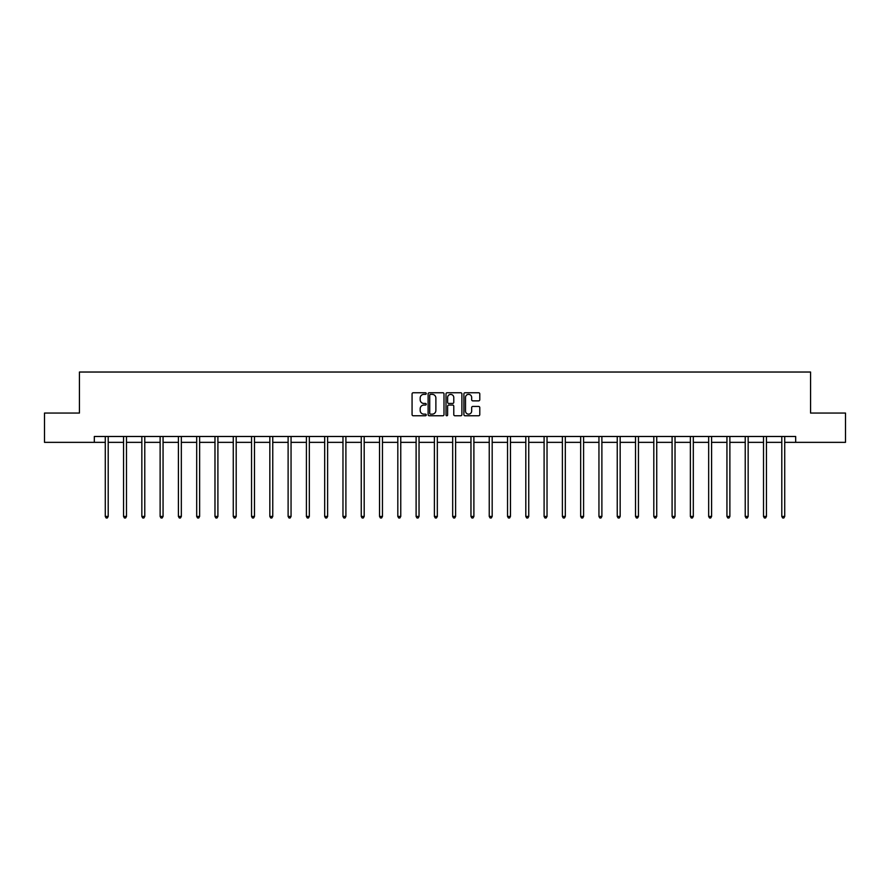 <?xml version="1.0" encoding="UTF-8"?>
<svg xmlns="http://www.w3.org/2000/svg" width="890" height="890" viewBox="0 0 890 890"><rect width="100%" height="100%" fill="white"/><g stroke="black" fill="none" stroke-linecap="round" stroke-linejoin="round"><path stroke-width="1.33" d="M426.243 393.558A0.801 0.801 0 0 0 425.442 392.757L413.216 392.757A1.146 1.146 0 0 0 412.07 393.903L412.07 414.618A1.146 1.146 0 0 0 413.216 415.764L425.442 415.764A0.801 0.801 0 0 0 426.243 414.963A0.801 0.801 0 0 0 425.442 414.15L423.863 414.15A3.682 3.682 0 0 1 420.18 410.468L420.18 408.744A3.682 3.682 0 0 1 423.863 405.061L425.442 405.061A0.801 0.801 0 0 0 426.243 404.26A0.801 0.801 0 0 0 425.442 403.448L423.863 403.448A3.682 3.682 0 0 1 420.18 399.777L420.18 398.041A3.682 3.682 0 0 1 423.863 394.359L425.442 394.359A0.801 0.801 0 0 0 426.243 393.558M478.62 400.867A1.146 1.146 0 0 0 479.777 399.71L479.777 393.903A1.146 1.146 0 0 0 478.62 392.757L465.047 392.757A1.146 1.146 0 0 0 463.901 393.903L463.901 414.618A1.146 1.146 0 0 0 465.047 415.764L478.62 415.764A1.146 1.146 0 0 0 479.777 414.618L479.777 407.598A1.146 1.146 0 0 0 478.62 406.441L472.812 406.441A1.146 1.146 0 0 0 471.667 407.598L471.667 411.08A3.082 3.082 0 0 1 468.585 414.15A3.082 3.082 0 0 1 465.503 411.08L465.503 397.441A3.082 3.082 0 0 1 468.585 394.359A3.082 3.082 0 0 1 471.667 397.441L471.667 399.71A1.146 1.146 0 0 0 472.812 400.867L478.62 400.867M94.318 442.352L44.5 442.352L44.5 413.049L79.433 413.049L79.433 372.031L810.568 372.031L810.568 413.049L845.5 413.049L845.5 442.352L795.682 442.352L795.682 436.489L94.318 436.489L94.318 442.352L105.276 442.352M443.999 393.903A1.146 1.146 0 0 0 442.842 392.757L429.269 392.757A1.146 1.146 0 0 0 428.112 393.903L428.112 414.618A1.146 1.146 0 0 0 429.269 415.764L442.842 415.764A1.146 1.146 0 0 0 443.999 414.618L443.999 393.903M447.158 392.757L460.731 392.757A1.146 1.146 0 0 1 461.888 393.903L461.888 414.618A1.146 1.146 0 0 1 460.731 415.764L454.924 415.764A1.146 1.146 0 0 1 453.778 414.618L453.778 406.218A1.146 1.146 0 0 0 452.621 405.061L448.771 405.061A1.146 1.146 0 0 0 447.614 406.218L447.614 414.963A0.801 0.801 0 0 1 446.813 415.764A0.801 0.801 0 0 1 446.001 414.963L446.001 393.903A1.146 1.146 0 0 1 447.158 392.757M108.202 442.352L123.554 442.352M126.491 442.352L141.844 442.352M144.77 442.352L160.122 442.352M163.059 442.352L178.412 442.352M181.338 442.352L196.69 442.352M199.627 442.352L214.98 442.352M217.905 442.352L233.269 442.352M236.195 442.352L251.547 442.352M254.473 442.352L269.837 442.352M272.763 442.352L288.115 442.352M291.052 442.352L306.405 442.352M309.331 442.352L324.683 442.352M327.62 442.352L342.973 442.352M345.899 442.352L361.251 442.352M364.188 442.352L379.541 442.352M382.466 442.352L397.819 442.352M400.756 442.352L416.108 442.352M419.034 442.352L434.398 442.352M437.324 442.352L452.676 442.352M455.602 442.352L470.966 442.352M473.892 442.352L489.244 442.352M492.181 442.352L507.534 442.352M510.459 442.352L525.812 442.352M528.749 442.352L544.101 442.352M547.027 442.352L562.38 442.352M565.317 442.352L580.669 442.352M583.595 442.352L598.948 442.352M601.885 442.352L617.237 442.352M620.163 442.352L635.527 442.352M638.453 442.352L653.805 442.352M656.731 442.352L672.095 442.352M675.02 442.352L690.373 442.352M693.31 442.352L708.663 442.352M711.588 442.352L726.941 442.352M729.878 442.352L745.23 442.352M748.156 442.352L763.509 442.352M766.446 442.352L781.798 442.352M784.724 442.352L795.682 442.352M430.538 394.359A0.801 0.801 0 0 0 429.725 395.171L429.725 413.349A0.801 0.801 0 0 0 430.538 414.15L432.206 414.15A3.682 3.682 0 0 0 435.878 410.468L435.878 398.041A3.682 3.682 0 0 0 432.206 394.359L430.538 394.359M453.778 397.496A3.082 3.082 0 0 0 450.696 394.426A3.082 3.082 0 0 0 447.614 397.496L447.614 402.302A1.146 1.146 0 0 0 448.771 403.448L452.621 403.448A1.146 1.146 0 0 0 453.778 402.302L453.778 397.496M108.358 436.489L108.291 436.667A1.168 1.168 0 0 0 108.202 437.101L108.202 516.445L105.276 516.445L105.276 437.101A1.168 1.168 0 0 0 105.187 436.667L105.12 436.489M108.202 516.445L107.323 517.969L106.155 517.969L105.276 516.445M126.636 436.489L126.569 436.667A1.168 1.168 0 0 0 126.491 437.101L126.491 516.445L123.554 516.445L123.554 437.101A1.168 1.168 0 0 0 123.476 436.667L123.399 436.489M126.491 516.445L125.612 517.969L124.433 517.969L123.554 516.445M144.925 436.489L144.859 436.667A1.168 1.168 0 0 0 144.77 437.101L144.77 516.445L141.844 516.445L141.844 437.101A1.168 1.168 0 0 0 141.755 436.667L141.688 436.489M144.77 516.445L143.891 517.969L142.723 517.969L141.844 516.445M163.215 436.489L163.137 436.667A1.168 1.168 0 0 0 163.059 437.101L163.059 516.445L160.122 516.445L160.122 437.101A1.168 1.168 0 0 0 160.044 436.667L159.966 436.489M163.059 516.445L162.18 517.969L161.001 517.969L160.122 516.445M181.493 436.489L181.427 436.667A1.168 1.168 0 0 0 181.338 437.101L181.338 516.445L178.412 516.445L178.412 437.101A1.168 1.168 0 0 0 178.323 436.667L178.256 436.489M181.338 516.445L180.459 517.969L179.291 517.969L178.412 516.445M199.783 436.489L199.705 436.667A1.168 1.168 0 0 0 199.627 437.101L199.627 516.445L196.69 516.445L196.69 437.101A1.168 1.168 0 0 0 196.612 436.667L196.545 436.489M199.627 516.445L198.748 517.969L197.569 517.969L196.69 516.445M218.061 436.489L217.994 436.667A1.168 1.168 0 0 0 217.905 437.101L217.905 516.445L214.98 516.445L214.98 437.101A1.168 1.168 0 0 0 214.891 436.667L214.824 436.489M217.905 516.445L217.027 517.969L215.858 517.969L214.98 516.445M236.351 436.489L236.284 436.667A1.168 1.168 0 0 0 236.195 437.101L236.195 516.445L233.269 516.445L233.269 437.101A1.168 1.168 0 0 0 233.18 436.667L233.113 436.489M236.195 516.445L235.316 517.969L234.148 517.969L233.269 516.445M254.629 436.489L254.562 436.667A1.168 1.168 0 0 0 254.473 437.101L254.473 516.445L251.547 516.445L251.547 437.101A1.168 1.168 0 0 0 251.458 436.667L251.392 436.489M254.473 516.445L253.594 517.969L252.426 517.969L251.547 516.445M272.918 436.489L272.852 436.667A1.168 1.168 0 0 0 272.763 437.101L272.763 516.445L269.837 516.445L269.837 437.101A1.168 1.168 0 0 0 269.748 436.667L269.681 436.489M272.763 516.445L271.884 517.969L270.716 517.969L269.837 516.445M291.197 436.489L291.13 436.667A1.168 1.168 0 0 0 291.052 437.101L291.052 516.445L288.115 516.445L288.115 437.101A1.168 1.168 0 0 0 288.037 436.667L287.959 436.489M291.052 516.445L290.173 517.969L288.994 517.969L288.115 516.445M309.486 436.489L309.42 436.667A1.168 1.168 0 0 0 309.331 437.101L309.331 516.445L306.405 516.445L306.405 437.101A1.168 1.168 0 0 0 306.316 436.667L306.249 436.489M309.331 516.445L308.452 517.969L307.284 517.969L306.405 516.445M327.765 436.489L327.698 436.667A1.168 1.168 0 0 0 327.62 437.101L327.62 516.445L324.683 516.445L324.683 437.101A1.168 1.168 0 0 0 324.605 436.667L324.527 436.489M327.62 516.445L326.741 517.969L325.562 517.969L324.683 516.445M346.054 436.489L345.988 436.667A1.168 1.168 0 0 0 345.899 437.101L345.899 516.445L342.973 516.445L342.973 437.101A1.168 1.168 0 0 0 342.884 436.667L342.817 436.489M345.899 516.445L345.02 517.969L343.851 517.969L342.973 516.445M364.344 436.489L364.266 436.667A1.168 1.168 0 0 0 364.188 437.101L364.188 516.445L361.251 516.445L361.251 437.101A1.168 1.168 0 0 0 361.173 436.667L361.106 436.489M364.188 516.445L363.309 517.969L362.13 517.969L361.251 516.445M382.622 436.489L382.555 436.667A1.168 1.168 0 0 0 382.466 437.101L382.466 516.445L379.541 516.445L379.541 437.101A1.168 1.168 0 0 0 379.452 436.667L379.385 436.489M382.466 516.445L381.588 517.969L380.419 517.969L379.541 516.445M400.912 436.489L400.834 436.667A1.168 1.168 0 0 0 400.756 437.101L400.756 516.445L397.819 516.445L397.819 437.101A1.168 1.168 0 0 0 397.741 436.667L397.674 436.489M400.756 516.445L399.877 517.969L398.698 517.969L397.819 516.445M419.19 436.489L419.123 436.667A1.168 1.168 0 0 0 419.034 437.101L419.034 516.445L416.108 516.445L416.108 437.101A1.168 1.168 0 0 0 416.019 436.667L415.953 436.489M419.034 516.445L418.155 517.969L416.987 517.969L416.108 516.445M437.48 436.489L437.413 436.667A1.168 1.168 0 0 0 437.324 437.101L437.324 516.445L434.398 516.445L434.398 437.101A1.168 1.168 0 0 0 434.309 436.667L434.242 436.489M437.324 516.445L436.445 517.969L435.277 517.969L434.398 516.445M455.758 436.489L455.691 436.667A1.168 1.168 0 0 0 455.602 437.101L455.602 516.445L452.676 516.445L452.676 437.101A1.168 1.168 0 0 0 452.587 436.667L452.521 436.489M455.602 516.445L454.723 517.969L453.555 517.969L452.676 516.445M474.047 436.489L473.981 436.667A1.168 1.168 0 0 0 473.892 437.101L473.892 516.445L470.966 516.445L470.966 437.101A1.168 1.168 0 0 0 470.877 436.667L470.81 436.489M473.892 516.445L473.013 517.969L471.845 517.969L470.966 516.445M492.326 436.489L492.259 436.667A1.168 1.168 0 0 0 492.181 437.101L492.181 516.445L489.244 516.445L489.244 437.101A1.168 1.168 0 0 0 489.166 436.667L489.088 436.489M492.181 516.445L491.302 517.969L490.123 517.969L489.244 516.445M510.615 436.489L510.549 436.667A1.168 1.168 0 0 0 510.459 437.101L510.459 516.445L507.534 516.445L507.534 437.101A1.168 1.168 0 0 0 507.445 436.667L507.378 436.489M510.459 516.445L509.581 517.969L508.413 517.969L507.534 516.445M528.894 436.489L528.827 436.667A1.168 1.168 0 0 0 528.749 437.101L528.749 516.445L525.812 516.445L525.812 437.101A1.168 1.168 0 0 0 525.734 436.667L525.656 436.489M528.749 516.445L527.87 517.969L526.691 517.969L525.812 516.445M547.183 436.489L547.116 436.667A1.168 1.168 0 0 0 547.027 437.101L547.027 516.445L544.101 516.445L544.101 437.101A1.168 1.168 0 0 0 544.013 436.667L543.946 436.489M547.027 516.445L546.149 517.969L544.98 517.969L544.101 516.445M565.473 436.489L565.395 436.667A1.168 1.168 0 0 0 565.317 437.101L565.317 516.445L562.38 516.445L562.38 437.101A1.168 1.168 0 0 0 562.302 436.667L562.235 436.489M565.317 516.445L564.438 517.969L563.259 517.969L562.38 516.445M583.751 436.489L583.684 436.667A1.168 1.168 0 0 0 583.595 437.101L583.595 516.445L580.669 516.445L580.669 437.101A1.168 1.168 0 0 0 580.58 436.667L580.514 436.489M583.595 516.445L582.716 517.969L581.548 517.969L580.669 516.445M602.04 436.489L601.963 436.667A1.168 1.168 0 0 0 601.885 437.101L601.885 516.445L598.948 516.445L598.948 437.101A1.168 1.168 0 0 0 598.87 436.667L598.803 436.489M601.885 516.445L601.006 517.969L599.827 517.969L598.948 516.445M620.319 436.489L620.252 436.667A1.168 1.168 0 0 0 620.163 437.101L620.163 516.445L617.237 516.445L617.237 437.101A1.168 1.168 0 0 0 617.148 436.667L617.082 436.489M620.163 516.445L619.284 517.969L618.116 517.969L617.237 516.445M638.608 436.489L638.542 436.667A1.168 1.168 0 0 0 638.453 437.101L638.453 516.445L635.527 516.445L635.527 437.101A1.168 1.168 0 0 0 635.438 436.667L635.371 436.489M638.453 516.445L637.574 517.969L636.406 517.969L635.527 516.445M656.887 436.489L656.82 436.667A1.168 1.168 0 0 0 656.731 437.101L656.731 516.445L653.805 516.445L653.805 437.101A1.168 1.168 0 0 0 653.716 436.667L653.649 436.489M656.731 516.445L655.852 517.969L654.684 517.969L653.805 516.445M675.176 436.489L675.11 436.667A1.168 1.168 0 0 0 675.02 437.101L675.02 516.445L672.095 516.445L672.095 437.101A1.168 1.168 0 0 0 672.006 436.667L671.939 436.489M675.02 516.445L674.142 517.969L672.973 517.969L672.095 516.445M693.455 436.489L693.388 436.667A1.168 1.168 0 0 0 693.31 437.101L693.31 516.445L690.373 516.445L690.373 437.101A1.168 1.168 0 0 0 690.295 436.667L690.217 436.489M693.31 516.445L692.431 517.969L691.252 517.969L690.373 516.445M711.744 436.489L711.677 436.667A1.168 1.168 0 0 0 711.588 437.101L711.588 516.445L708.663 516.445L708.663 437.101A1.168 1.168 0 0 0 708.573 436.667L708.507 436.489M711.588 516.445L710.71 517.969L709.541 517.969L708.663 516.445M730.034 436.489L729.956 436.667A1.168 1.168 0 0 0 729.878 437.101L729.878 516.445L726.941 516.445L726.941 437.101A1.168 1.168 0 0 0 726.863 436.667L726.785 436.489M729.878 516.445L728.999 517.969L727.82 517.969L726.941 516.445M748.312 436.489L748.245 436.667A1.168 1.168 0 0 0 748.156 437.101L748.156 516.445L745.23 516.445L745.23 437.101A1.168 1.168 0 0 0 745.141 436.667L745.075 436.489M748.156 516.445L747.277 517.969L746.109 517.969L745.23 516.445M766.602 436.489L766.524 436.667A1.168 1.168 0 0 0 766.446 437.101L766.446 516.445L763.509 516.445L763.509 437.101A1.168 1.168 0 0 0 763.431 436.667L763.364 436.489M766.446 516.445L765.567 517.969L764.388 517.969L763.509 516.445M784.88 436.489L784.813 436.667A1.168 1.168 0 0 0 784.724 437.101L784.724 516.445L781.798 516.445L781.798 437.101A1.168 1.168 0 0 0 781.709 436.667L781.643 436.489M784.724 516.445L783.845 517.969L782.677 517.969L781.798 516.445"/></g></svg>
